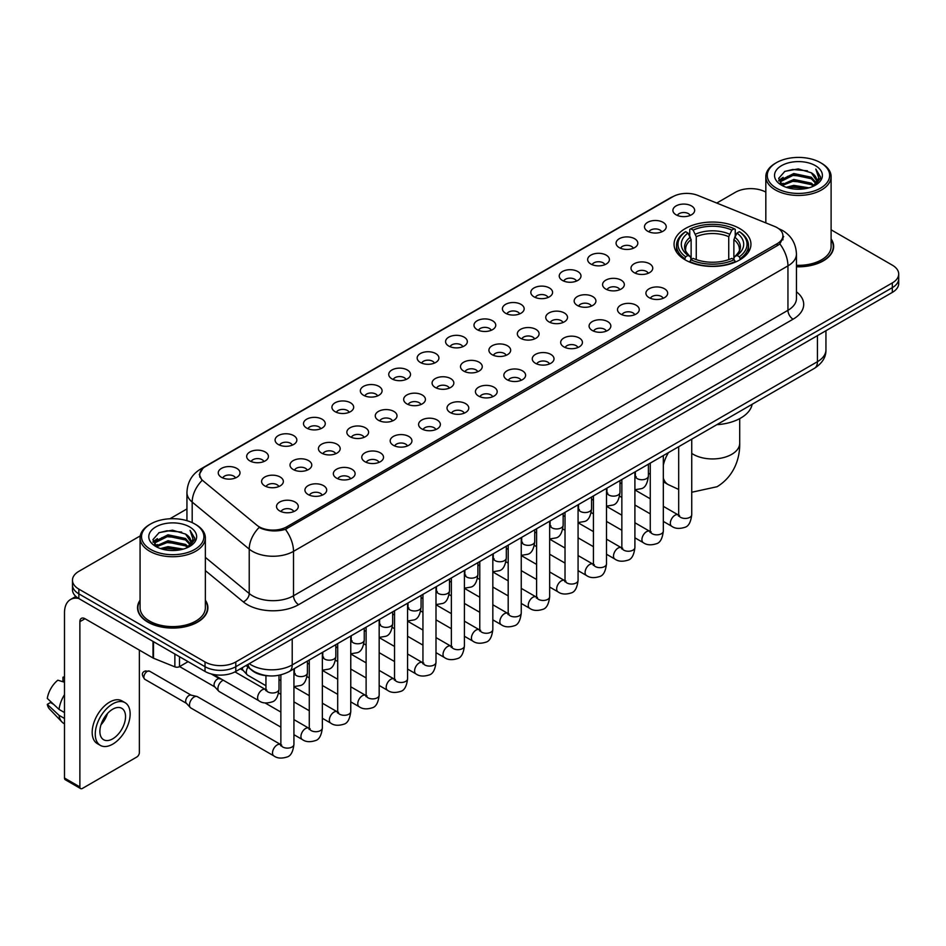 <?xml version="1.0" encoding="UTF-8"?>
<svg xmlns="http://www.w3.org/2000/svg" width="946" height="946" viewBox="0 0 946 946"><rect width="100%" height="100%" fill="white"/><g stroke="black" fill="none" stroke-linecap="round" stroke-linejoin="round"><path stroke-width="1.42" d="M739.689 228.542A38.443 22.196 0 0 0 697.793 223.741A38.443 22.196 0 0 0 674.06 244.245A38.443 22.196 0 0 0 685.318 259.937A38.443 22.196 0 0 0 727.214 264.75A38.443 22.196 0 0 0 750.947 244.245A38.443 22.196 0 0 0 739.689 228.542M647.667 231.214A10.879 6.279 180 0 1 645.515 229.44A10.879 6.279 180 0 1 649.11 221.624A10.879 6.279 180 0 1 663.051 222.334A10.879 6.279 180 0 1 665.215 229.44A10.879 6.279 180 0 1 647.667 231.214M661.727 231.865A6.527 3.772 0 0 0 659.977 230.032A6.527 3.772 0 0 0 653.544 229.074A6.527 3.772 0 0 0 648.991 231.865M619.252 247.616A10.879 6.279 180 0 1 617.099 245.842A10.879 6.279 180 0 1 620.694 238.037A10.879 6.279 180 0 1 634.636 238.735A10.879 6.279 180 0 1 636.8 245.842A10.879 6.279 180 0 1 619.252 247.616M633.312 248.266A6.527 3.772 0 0 0 631.561 246.433A6.527 3.772 0 0 0 625.129 245.475A6.527 3.772 0 0 0 620.576 248.266M590.836 264.029A10.879 6.279 180 0 1 588.684 262.243A10.879 6.279 180 0 1 592.279 254.439A10.879 6.279 180 0 1 606.22 255.136A10.879 6.279 180 0 1 608.384 262.243A10.879 6.279 180 0 1 590.836 264.029M604.896 264.679A6.527 3.772 0 0 0 603.146 262.834A6.527 3.772 0 0 0 596.713 261.888A6.527 3.772 0 0 0 592.161 264.679M562.421 280.43A10.879 6.279 180 0 1 560.269 278.656A10.879 6.279 180 0 1 563.863 270.84A10.879 6.279 180 0 1 577.805 271.549A10.879 6.279 180 0 1 579.969 278.656A10.879 6.279 180 0 1 562.421 280.43M576.481 281.08A6.527 3.772 0 0 0 574.73 279.247A6.527 3.772 0 0 0 568.298 278.29A6.527 3.772 0 0 0 563.745 281.08M534.005 296.831A10.879 6.279 180 0 1 531.853 295.057A10.879 6.279 180 0 1 535.448 287.253A10.879 6.279 180 0 1 549.39 287.951A10.879 6.279 180 0 1 551.553 295.057A10.879 6.279 180 0 1 534.005 296.831M548.065 297.482A6.527 3.772 0 0 0 546.315 295.649A6.527 3.772 0 0 0 539.882 294.691A6.527 3.772 0 0 0 535.33 297.482M505.59 313.244A10.879 6.279 180 0 1 503.438 311.459A10.879 6.279 180 0 1 507.032 303.654A10.879 6.279 180 0 1 520.974 304.352A10.879 6.279 180 0 1 523.138 311.459A10.879 6.279 180 0 1 505.59 313.244M519.65 313.895A6.527 3.772 0 0 0 517.9 312.05A6.527 3.772 0 0 0 511.467 311.104A6.527 3.772 0 0 0 506.914 313.895M477.174 329.646A10.879 6.279 180 0 1 475.022 327.872A10.879 6.279 180 0 1 478.617 320.055A10.879 6.279 180 0 1 492.57 320.765A10.879 6.279 180 0 1 494.723 327.872A10.879 6.279 180 0 1 477.174 329.646M491.234 330.296A6.527 3.772 0 0 0 489.484 328.463A6.527 3.772 0 0 0 483.051 327.505A6.527 3.772 0 0 0 478.499 330.296M448.759 346.047A10.879 6.279 180 0 1 446.607 344.273A10.879 6.279 180 0 1 450.201 336.469A10.879 6.279 180 0 1 464.155 337.166A10.879 6.279 180 0 1 466.307 344.273A10.879 6.279 180 0 1 448.759 346.047M462.819 346.697A6.527 3.772 0 0 0 461.069 344.864A6.527 3.772 0 0 0 454.636 343.906A6.527 3.772 0 0 0 450.083 346.697M420.343 362.46A10.879 6.279 180 0 1 418.191 360.674A10.879 6.279 180 0 1 421.786 352.87A10.879 6.279 180 0 1 435.739 353.568A10.879 6.279 180 0 1 437.892 360.674A10.879 6.279 180 0 1 420.343 362.46M434.403 363.11A6.527 3.772 0 0 0 432.653 361.266A6.527 3.772 0 0 0 426.22 360.32A6.527 3.772 0 0 0 421.668 363.11M391.928 378.861A10.879 6.279 180 0 1 389.776 377.087A10.879 6.279 180 0 1 393.382 369.271A10.879 6.279 180 0 1 407.324 369.981A10.879 6.279 180 0 1 409.476 377.087A10.879 6.279 180 0 1 391.928 378.861M405.988 379.512A6.527 3.772 0 0 0 404.238 377.679A6.527 3.772 0 0 0 397.805 376.721A6.527 3.772 0 0 0 393.252 379.512M363.512 395.262A10.879 6.279 180 0 1 361.36 393.489A10.879 6.279 180 0 1 364.967 385.684A10.879 6.279 180 0 1 378.908 386.382A10.879 6.279 180 0 1 381.061 393.489A10.879 6.279 180 0 1 363.512 395.262M377.584 395.913A6.527 3.772 0 0 0 375.822 394.08A6.527 3.772 0 0 0 369.389 393.122A6.527 3.772 0 0 0 364.837 395.913M335.097 411.676A10.879 6.279 180 0 1 332.945 409.89A10.879 6.279 180 0 1 336.551 402.085A10.879 6.279 180 0 1 350.493 402.783A10.879 6.279 180 0 1 352.645 409.89A10.879 6.279 180 0 1 335.097 411.676M349.169 412.326A6.527 3.772 0 0 0 347.407 410.481A6.527 3.772 0 0 0 340.974 409.535A6.527 3.772 0 0 0 336.421 412.326M306.681 428.077A10.879 6.279 180 0 1 304.529 426.303A10.879 6.279 180 0 1 308.136 418.487A10.879 6.279 180 0 1 322.078 419.196A10.879 6.279 180 0 1 324.23 426.303A10.879 6.279 180 0 1 306.681 428.077M320.753 428.727A6.527 3.772 0 0 0 318.991 426.894A6.527 3.772 0 0 0 312.57 425.937A6.527 3.772 0 0 0 308.006 428.727M278.266 444.478A10.879 6.279 180 0 1 276.114 442.704A10.879 6.279 180 0 1 279.72 434.9A10.879 6.279 180 0 1 293.662 435.598A10.879 6.279 180 0 1 295.814 442.704A10.879 6.279 180 0 1 278.266 444.478M292.338 445.128A6.527 3.772 0 0 0 290.576 443.296A6.527 3.772 0 0 0 284.155 442.338A6.527 3.772 0 0 0 279.59 445.128M249.85 460.891A10.879 6.279 180 0 1 247.698 459.106A10.879 6.279 180 0 1 251.305 451.301A10.879 6.279 180 0 1 265.247 451.999A10.879 6.279 180 0 1 267.399 459.106A10.879 6.279 180 0 1 249.85 460.891M263.922 461.542A6.527 3.772 0 0 0 262.16 459.709A6.527 3.772 0 0 0 255.739 458.751A6.527 3.772 0 0 0 251.187 461.542M221.435 477.292A10.879 6.279 180 0 1 219.283 475.519A10.879 6.279 180 0 1 222.889 467.702A10.879 6.279 180 0 1 236.831 468.412A10.879 6.279 180 0 1 238.983 475.519A10.879 6.279 180 0 1 221.435 477.292M235.507 477.943A6.527 3.772 0 0 0 233.745 476.11A6.527 3.772 0 0 0 227.324 475.152A6.527 3.772 0 0 0 222.771 477.943M676.083 214.801A10.879 6.279 180 0 1 673.93 213.027A10.879 6.279 180 0 1 677.525 205.223A10.879 6.279 180 0 1 691.467 205.921A10.879 6.279 180 0 1 693.631 213.027A10.879 6.279 180 0 1 676.083 214.801M690.142 215.463A6.527 3.772 0 0 0 688.392 213.619A6.527 3.772 0 0 0 681.96 212.673A6.527 3.772 0 0 0 677.407 215.463M634.175 272.637A10.879 6.279 180 0 1 632.023 270.863A10.879 6.279 180 0 1 635.629 263.059A10.879 6.279 180 0 1 649.571 263.757A10.879 6.279 180 0 1 651.723 270.863A10.879 6.279 180 0 1 634.175 272.637M648.247 273.288A6.527 3.772 0 0 0 646.485 271.455A6.527 3.772 0 0 0 640.052 270.497A6.527 3.772 0 0 0 635.499 273.288M605.759 289.05A10.879 6.279 180 0 1 603.607 287.265A10.879 6.279 180 0 1 607.214 279.46A10.879 6.279 180 0 1 621.155 280.158A10.879 6.279 180 0 1 623.308 287.265A10.879 6.279 180 0 1 605.759 289.05M619.831 289.701A6.527 3.772 0 0 0 618.069 287.856A6.527 3.772 0 0 0 611.636 286.91A6.527 3.772 0 0 0 607.084 289.701M577.344 305.452A10.879 6.279 180 0 1 575.192 303.678A10.879 6.279 180 0 1 578.798 295.862A10.879 6.279 180 0 1 592.74 296.571A10.879 6.279 180 0 1 594.892 303.678A10.879 6.279 180 0 1 577.344 305.452M591.416 306.102A6.527 3.772 0 0 0 589.654 304.269A6.527 3.772 0 0 0 583.233 303.311A6.527 3.772 0 0 0 578.668 306.102M548.928 321.853A10.879 6.279 180 0 1 546.776 320.079A10.879 6.279 180 0 1 550.383 312.275A10.879 6.279 180 0 1 564.324 312.972A10.879 6.279 180 0 1 566.477 320.079A10.879 6.279 180 0 1 548.928 321.853M563 322.503A6.527 3.772 0 0 0 561.238 320.67A6.527 3.772 0 0 0 554.817 319.713A6.527 3.772 0 0 0 550.253 322.503M520.513 338.266A10.879 6.279 180 0 1 518.361 336.48A10.879 6.279 180 0 1 521.967 328.676A10.879 6.279 180 0 1 535.909 329.374A10.879 6.279 180 0 1 538.061 336.48A10.879 6.279 180 0 1 520.513 338.266M534.585 338.916A6.527 3.772 0 0 0 532.823 337.072A6.527 3.772 0 0 0 526.402 336.126A6.527 3.772 0 0 0 521.849 338.916M492.097 354.667A10.879 6.279 180 0 1 489.945 352.893A10.879 6.279 180 0 1 493.552 345.077A10.879 6.279 180 0 1 507.494 345.787A10.879 6.279 180 0 1 509.646 352.893A10.879 6.279 180 0 1 492.097 354.667M506.169 355.318A6.527 3.772 0 0 0 504.407 353.485A6.527 3.772 0 0 0 497.986 352.527A6.527 3.772 0 0 0 493.434 355.318M463.682 371.069A10.879 6.279 180 0 1 461.53 369.295A10.879 6.279 180 0 1 465.136 361.49A10.879 6.279 180 0 1 479.078 362.188A10.879 6.279 180 0 1 481.23 369.295A10.879 6.279 180 0 1 463.682 371.069M477.754 371.719A6.527 3.772 0 0 0 475.992 369.886A6.527 3.772 0 0 0 469.571 368.928A6.527 3.772 0 0 0 465.018 371.719M435.278 387.482A10.879 6.279 180 0 1 433.114 385.696A10.879 6.279 180 0 1 436.721 377.892A10.879 6.279 180 0 1 450.663 378.589A10.879 6.279 180 0 1 452.815 385.696A10.879 6.279 180 0 1 435.278 387.482M449.338 388.132A6.527 3.772 0 0 0 447.588 386.299A6.527 3.772 0 0 0 441.155 385.341A6.527 3.772 0 0 0 436.603 388.132M406.863 403.883A10.879 6.279 180 0 1 404.699 402.109A10.879 6.279 180 0 1 408.305 394.293A10.879 6.279 180 0 1 422.247 395.002A10.879 6.279 180 0 1 424.399 402.109A10.879 6.279 180 0 1 406.863 403.883M420.923 404.533A6.527 3.772 0 0 0 419.173 402.7A6.527 3.772 0 0 0 412.74 401.743A6.527 3.772 0 0 0 408.187 404.533M378.447 420.284A10.879 6.279 180 0 1 376.283 418.51A10.879 6.279 180 0 1 379.89 410.706A10.879 6.279 180 0 1 393.832 411.404A10.879 6.279 180 0 1 395.984 418.51A10.879 6.279 180 0 1 378.447 420.284M392.507 420.935A6.527 3.772 0 0 0 390.757 419.102A6.527 3.772 0 0 0 384.324 418.144A6.527 3.772 0 0 0 379.772 420.935M350.032 436.697A10.879 6.279 180 0 1 347.868 434.912A10.879 6.279 180 0 1 351.474 427.107A10.879 6.279 180 0 1 365.416 427.805A10.879 6.279 180 0 1 367.568 434.912A10.879 6.279 180 0 1 350.032 436.697M364.092 437.348A6.527 3.772 0 0 0 362.342 435.515A6.527 3.772 0 0 0 355.909 434.557A6.527 3.772 0 0 0 351.356 437.348M321.616 453.099A10.879 6.279 180 0 1 319.452 451.325A10.879 6.279 180 0 1 323.059 443.52A10.879 6.279 180 0 1 337.001 444.218A10.879 6.279 180 0 1 339.153 451.325A10.879 6.279 180 0 1 321.616 453.099M335.676 453.749A6.527 3.772 0 0 0 333.926 451.916A6.527 3.772 0 0 0 327.493 450.958A6.527 3.772 0 0 0 322.941 453.749M293.201 469.5A10.879 6.279 180 0 1 291.037 467.726A10.879 6.279 180 0 1 294.644 459.922A10.879 6.279 180 0 1 308.585 460.619A10.879 6.279 180 0 1 310.737 467.726A10.879 6.279 180 0 1 293.201 469.5M307.261 470.15A6.527 3.772 0 0 0 305.511 468.317A6.527 3.772 0 0 0 299.078 467.359A6.527 3.772 0 0 0 294.525 470.15M264.785 485.913A10.879 6.279 180 0 1 262.621 484.127A10.879 6.279 180 0 1 266.228 476.323A10.879 6.279 180 0 1 280.17 477.021A10.879 6.279 180 0 1 282.322 484.127A10.879 6.279 180 0 1 264.785 485.913M278.845 486.563A6.527 3.772 0 0 0 277.095 484.73A6.527 3.772 0 0 0 270.662 483.773A6.527 3.772 0 0 0 266.11 486.563M649.11 297.659A10.879 6.279 180 0 1 646.946 295.885A10.879 6.279 180 0 1 650.552 288.081A10.879 6.279 180 0 1 664.494 288.778A10.879 6.279 180 0 1 666.646 295.885A10.879 6.279 180 0 1 649.11 297.659M663.17 298.309A6.527 3.772 0 0 0 661.42 296.476A6.527 3.772 0 0 0 654.987 295.519A6.527 3.772 0 0 0 650.434 298.309M620.694 314.072A10.879 6.279 180 0 1 618.53 312.286A10.879 6.279 180 0 1 622.137 304.482A10.879 6.279 180 0 1 636.079 305.18A10.879 6.279 180 0 1 638.231 312.286A10.879 6.279 180 0 1 620.694 314.072M634.754 314.722A6.527 3.772 0 0 0 633.004 312.89A6.527 3.772 0 0 0 626.571 311.932A6.527 3.772 0 0 0 622.019 314.722M592.279 330.473A10.879 6.279 180 0 1 590.115 328.7A10.879 6.279 180 0 1 593.721 320.883A10.879 6.279 180 0 1 607.663 321.593A10.879 6.279 180 0 1 609.815 328.7A10.879 6.279 180 0 1 592.279 330.473M606.339 331.124A6.527 3.772 0 0 0 604.589 329.291A6.527 3.772 0 0 0 598.156 328.333A6.527 3.772 0 0 0 593.603 331.124M563.863 346.875A10.879 6.279 180 0 1 561.699 345.101A10.879 6.279 180 0 1 565.306 337.296A10.879 6.279 180 0 1 579.248 337.994A10.879 6.279 180 0 1 581.4 345.101A10.879 6.279 180 0 1 563.863 346.875M577.923 347.525A6.527 3.772 0 0 0 576.173 345.692A6.527 3.772 0 0 0 569.74 344.734A6.527 3.772 0 0 0 565.188 347.525M535.448 363.288A10.879 6.279 180 0 1 533.284 361.502A10.879 6.279 180 0 1 536.89 353.698A10.879 6.279 180 0 1 550.832 354.395A10.879 6.279 180 0 1 552.984 361.502A10.879 6.279 180 0 1 535.448 363.288M549.508 363.938A6.527 3.772 0 0 0 547.758 362.105A6.527 3.772 0 0 0 541.325 361.147A6.527 3.772 0 0 0 536.772 363.938M507.032 379.689A10.879 6.279 180 0 1 504.868 377.915A10.879 6.279 180 0 1 508.475 370.111A10.879 6.279 180 0 1 522.417 370.808A10.879 6.279 180 0 1 524.581 377.915A10.879 6.279 180 0 1 507.032 379.689M521.092 380.339A6.527 3.772 0 0 0 519.342 378.506A6.527 3.772 0 0 0 512.909 377.549A6.527 3.772 0 0 0 508.357 380.339M478.617 396.09A10.879 6.279 180 0 1 476.453 394.316A10.879 6.279 180 0 1 480.06 386.512A10.879 6.279 180 0 1 494.001 387.21A10.879 6.279 180 0 1 496.165 394.316A10.879 6.279 180 0 1 478.617 396.09M492.677 396.741A6.527 3.772 0 0 0 490.927 394.908A6.527 3.772 0 0 0 484.494 393.95A6.527 3.772 0 0 0 479.941 396.741M450.201 412.503A10.879 6.279 180 0 1 448.037 410.718A10.879 6.279 180 0 1 451.644 402.913A10.879 6.279 180 0 1 465.586 403.611A10.879 6.279 180 0 1 467.75 410.718A10.879 6.279 180 0 1 450.201 412.503M464.261 413.154A6.527 3.772 0 0 0 462.511 411.321A6.527 3.772 0 0 0 456.078 410.363A6.527 3.772 0 0 0 451.526 413.154M421.786 428.905A10.879 6.279 180 0 1 419.622 427.131A10.879 6.279 180 0 1 423.229 419.326A10.879 6.279 180 0 1 437.17 420.024A10.879 6.279 180 0 1 439.334 427.131A10.879 6.279 180 0 1 421.786 428.905M435.846 429.555A6.527 3.772 0 0 0 434.096 427.722A6.527 3.772 0 0 0 427.663 426.764A6.527 3.772 0 0 0 423.11 429.555M393.37 445.306A10.879 6.279 180 0 1 391.206 443.532A10.879 6.279 180 0 1 394.813 435.728A10.879 6.279 180 0 1 408.755 436.425A10.879 6.279 180 0 1 410.919 443.532A10.879 6.279 180 0 1 393.37 445.306M407.43 445.968A6.527 3.772 0 0 0 405.68 444.123A6.527 3.772 0 0 0 399.247 443.166A6.527 3.772 0 0 0 394.695 445.968M364.955 461.719A10.879 6.279 180 0 1 362.791 459.945A10.879 6.279 180 0 1 366.398 452.129A10.879 6.279 180 0 1 380.339 452.838A10.879 6.279 180 0 1 382.503 459.945A10.879 6.279 180 0 1 364.955 461.719M379.015 462.369A6.527 3.772 0 0 0 377.265 460.536A6.527 3.772 0 0 0 370.832 459.579A6.527 3.772 0 0 0 366.279 462.369M336.54 478.12A10.879 6.279 180 0 1 334.376 476.346A10.879 6.279 180 0 1 337.982 468.542A10.879 6.279 180 0 1 351.924 469.24A10.879 6.279 180 0 1 354.088 476.346A10.879 6.279 180 0 1 336.54 478.12M350.599 478.771A6.527 3.772 0 0 0 348.849 476.938A6.527 3.772 0 0 0 342.417 475.98A6.527 3.772 0 0 0 337.864 478.771M308.124 494.522A10.879 6.279 180 0 1 305.96 492.748A10.879 6.279 180 0 1 309.567 484.943A10.879 6.279 180 0 1 323.508 485.641A10.879 6.279 180 0 1 325.672 492.748A10.879 6.279 180 0 1 308.124 494.522M322.184 495.184A6.527 3.772 0 0 0 320.434 493.339A6.527 3.772 0 0 0 314.001 492.393A6.527 3.772 0 0 0 309.448 495.184M279.709 510.935A10.879 6.279 180 0 1 277.545 509.161A10.879 6.279 180 0 1 281.151 501.345A10.879 6.279 180 0 1 295.093 502.054A10.879 6.279 180 0 1 297.257 509.161A10.879 6.279 180 0 1 279.709 510.935M293.768 511.585A6.527 3.772 0 0 0 292.018 509.752A6.527 3.772 0 0 0 285.586 508.794A6.527 3.772 0 0 0 281.033 511.585M774.561 226.425A19.582 11.305 180 0 1 777.174 227.69A19.582 11.305 180 0 1 782.91 235.684A19.582 11.305 180 0 1 777.174 243.678L286.839 526.78A19.582 11.305 180 0 1 256.945 525.267L203.295 481.029A19.582 11.305 180 0 1 199.748 474.537A19.582 11.305 180 0 1 205.483 466.544L672.854 196.709A19.582 11.305 180 0 1 697.935 195.444L774.561 226.425M268.404 675.822A21.758 12.558 180 0 1 252.097 670.489L246.055 665.511M140.067 600.19A35.179 20.315 0 0 0 137.537 607.77A35.179 20.315 0 0 0 147.836 622.125A35.179 20.315 0 0 0 186.173 626.536A35.179 20.315 0 0 0 207.895 607.77A35.179 20.315 0 0 0 205.353 600.19M783.678 236.512L779.847 243.879L777.943 245.274L285.396 529.346C277.213 531.699 269.161 531.404 261.25 528.471L259.133 527.442A25.388 16.981 129.5 0 0 249.224 549.118L192.192 502.09A29.019 16.756 180 0 1 186.941 492.488L186.941 520.667M140.256 535.897L78.849 571.349A21.758 12.558 0 0 0 72.475 580.229L72.475 589.701A21.758 12.558 0 0 0 78.849 598.582L205.022 671.435L205.022 666.693A21.758 12.558 0 0 0 235.802 666.693L892.326 287.655A21.758 12.558 0 0 0 898.7 278.774A21.758 12.558 0 0 1 892.326 287.655L235.802 666.693A21.758 12.558 0 0 1 205.022 666.693L78.849 593.851L205.022 666.693L205.022 661.952A21.758 12.558 0 0 0 235.802 661.952L892.326 282.913A21.758 12.558 0 0 0 898.7 274.033A21.758 12.558 0 0 0 892.326 265.152L831.108 229.807M72.475 584.959A21.758 12.558 0 0 0 78.849 593.851A21.758 12.558 0 0 1 72.475 584.959M192.192 522.63L192.192 502.09A25.388 16.981 129.5 0 1 202.03 480.485L199.251 474.537L202.834 468.436M796.449 266.772A35.179 20.315 0 0 0 833.639 246.492A35.179 20.315 0 0 0 831.108 238.912M765.822 192.121A21.758 12.558 0 0 0 735.373 192.298L716.761 203.047M186.941 508.936L169.925 518.763M72.475 580.229A21.758 12.558 0 0 0 78.849 589.11L205.022 661.952M205.022 671.435A21.758 12.558 0 0 0 235.802 671.435L892.326 292.397A21.758 12.558 0 0 0 898.7 283.504L898.7 274.033M776.406 188.159A31.194 18.009 0 0 0 820.513 188.159A31.194 18.009 0 0 0 820.525 162.688A31.194 18.009 0 0 0 820.513 162.688L821.542 163.28A32.637 18.849 0 0 1 831.108 176.606A32.637 18.849 0 0 1 810.959 194.013A32.637 18.849 0 0 1 775.377 189.933A32.637 18.849 0 0 1 765.822 176.606A32.637 18.849 0 0 1 775.377 163.28L776.406 162.688A31.194 18.009 0 0 0 776.406 188.159M796.449 265.306A32.637 18.849 0 0 0 831.108 246.492L831.108 176.606M796.449 266.559A34.813 20.103 0 0 0 833.284 246.492A34.813 20.103 0 0 0 831.108 239.504M786.244 187.308L793.765 185.381L809.031 187.828M788.396 187.958L793.765 186.859L806.796 188.372M781.55 184.884L793.765 179.456L811.29 183.146L814.104 185.487M782.295 185.499L793.765 180.934L811.29 184.636L813.323 186.185M780.545 183.879L780.947 179.953L793.765 173.532L811.29 177.233L816.079 182.673M780.379 183.157L780.947 181.431L793.765 175.01L811.29 178.711L815.736 183.37M813.134 186.338A18.14 10.465 0 0 0 816.599 180.189A18.14 10.465 0 0 0 811.29 172.787L816.587 180.544M815.393 165.645A23.934 13.823 0 0 0 781.585 165.621A23.934 13.823 0 0 0 781.431 185.132A23.934 13.823 0 0 0 781.538 185.191A23.934 13.823 0 0 0 815.499 185.132A23.934 13.823 0 0 0 815.393 165.645M811.29 172.787L798.258 168.896L784.873 171.356L778.664 178.38L782.78 185.854M814.624 185.617L820.407 178.274L820.525 176.961L815.819 169.098L818.787 177.907L813.323 186.256M821.542 163.28L820.525 162.688A31.194 18.009 0 0 0 776.406 162.688M815.819 169.098L820.513 177.257M784.553 171.51L792.76 169.488L807.446 170.812M778.901 181.041L781.573 178.948M787.462 176.441L792.76 175.412L806.926 176.571M787.462 182.365L792.76 181.336L806.926 182.495M788.55 188.006L792.76 187.261L806.784 188.384M778.747 180.461L783.134 177.34M781.077 184.446L783.134 183.264M684.62 259.523L685.661 256.78A34.529 19.937 0 0 1 685.661 231.699L688.026 233.071A31.194 18.009 0 0 0 688.026 255.408L690.379 256.744L691.136 259.535M691.136 258.4L691.136 239.645L688.026 233.071M689.752 236.051L689.752 229.334L690.781 228.743A34.529 19.937 0 0 1 734.214 228.743L731.837 230.115A31.194 18.009 0 0 0 693.158 230.115L696.256 236.689L696.256 259.618M728.739 259.618L728.739 236.689L731.837 230.115M716.832 424.683A39.898 23.035 0 0 0 752.165 404.285M689.752 261.522A35.983 20.777 0 0 0 735.243 261.522L734.214 259.736A34.529 19.937 0 0 1 690.781 259.736L689.752 262.137M735.243 262.137L735.243 261.522M685.661 231.699L684.62 232.29A35.983 20.777 0 0 0 676.52 245.428A35.983 20.777 0 0 0 684.62 258.554M734.214 228.743L735.243 229.334L735.243 236.051M690.781 259.736L693.158 258.364A31.194 18.009 0 0 0 731.837 258.364L734.214 259.736M688.026 255.408L685.661 256.78M693.158 230.115L690.781 228.743M690.379 237.115A27.895 16.106 0 0 0 690.379 256.744L690.509 256.827C686.548 252.996 684.928 250.394 685.661 249.023A26.843 15.491 0 0 1 691.136 239.645M740.375 258.554A35.983 20.777 0 0 0 748.475 245.428A35.983 20.777 0 0 0 740.375 232.29L739.346 231.699A34.529 19.937 0 0 1 739.346 256.78L740.375 259.523M739.346 256.78L736.969 255.408A31.194 18.009 0 0 0 736.969 233.071L739.346 231.699M736.969 233.071L733.871 239.645L733.871 258.4L734.628 256.744L736.969 255.408M733.871 239.645A26.843 15.491 0 0 1 739.334 249.023C740.068 250.406 738.459 253.008 734.498 256.827L734.628 256.744A27.895 16.106 0 0 0 734.628 237.115M733.871 259.535L733.871 258.4M265.944 685.72L247.663 675.16A6.527 3.772 -60 0 1 247.143 674.746A6.527 3.772 -60 0 1 246.315 672.18A6.527 3.772 -60 0 1 247.982 667.107M243.441 670.631A4.718 2.72 -60 0 1 243.063 670.324A4.718 2.72 -60 0 1 242.472 668.479A4.718 2.72 -60 0 1 242.554 667.533M280.867 727.143L219.259 691.573A6.527 3.772 -60 0 1 218.727 691.148A6.527 3.772 -60 0 1 217.899 688.582A6.527 3.772 -60 0 1 222.523 680.588A6.527 3.772 -60 0 1 223.291 680.221M215.026 687.044A4.718 2.72 -60 0 1 214.647 686.737A4.718 2.72 -60 0 1 214.056 684.88A4.718 2.72 -60 0 1 217.391 679.11A4.718 2.72 -60 0 1 219.295 678.696L221.53 679.204M293.934 668.846L293.934 744.336C293.035 751.928 290.682 756.161 286.886 757.048C281.494 758.716 277.154 758.337 273.879 755.913L190.844 707.975A6.527 3.772 -60 0 1 190.312 707.549A6.527 3.772 -60 0 1 189.484 704.983A6.527 3.772 -60 0 1 194.107 696.989A6.527 3.772 -60 0 1 196.733 696.422A6.527 3.772 -60 0 1 197.371 696.67L281.731 745.141M186.61 703.446A4.718 2.72 -60 0 1 186.232 703.138A4.718 2.72 -60 0 1 185.641 701.282A4.718 2.72 -60 0 1 188.975 695.511A4.718 2.72 -60 0 1 190.879 695.097L196.733 696.422M179.504 656.701L179.504 666.623L188.1 661.656M78.601 598.44A29.019 16.756 -120 0 0 70.501 599.516A29.019 16.756 -120 0 0 64.494 612.807L64.494 778.038L79.878 786.93L79.878 621.688A7.249 4.186 60 0 1 81.38 618.365A7.249 4.186 60 0 1 85.01 618.719L153.004 657.978L153.004 641.4M79.878 786.93A3.63 2.093 120 0 0 80.623 788.586L65.239 779.705A3.63 2.093 -60 0 1 64.494 778.038M80.623 788.586A3.63 2.093 120 0 0 82.444 788.408L136.815 757.013A3.63 2.093 120 0 0 139.369 752.578L139.369 650.115M179.504 666.623A3.63 2.093 180 0 1 174.868 666.859L153.489 658.215A3.63 2.093 180 0 1 153.004 657.978M112.704 738.838A18.14 10.465 120 0 0 124.553 722.85A18.14 10.465 120 0 0 121.774 708.318A18.14 10.465 120 0 0 112.704 709.216A18.14 10.465 120 0 0 100.855 725.204A18.14 10.465 120 0 0 103.634 739.737A18.14 10.465 120 0 0 112.704 738.838M100.986 724.778A18.14 10.465 120 0 0 107.489 713.509M64.494 677.703L62.956 677.23L62.956 680.872L64.494 681.759M125.038 702.665L121.963 700.891A24.667 14.237 120 0 0 109.63 702.109A24.667 14.237 120 0 0 93.512 723.844A24.667 14.237 120 0 0 97.296 743.615L100.371 745.389A24.667 14.237 120 0 0 112.704 744.159A24.667 14.237 120 0 0 128.81 722.437A24.667 14.237 120 0 0 125.038 702.665A24.667 14.237 120 0 0 112.704 703.895A24.667 14.237 120 0 0 96.587 725.629A24.667 14.237 120 0 0 100.371 745.389M64.494 694.66A23.934 13.823 120 0 0 59.042 709.405L47.3 698.42A18.861 10.891 120 0 1 57.824 680.198L64.494 682.22M64.494 712.551L59.042 709.405M53.65 704.368L50.457 702.523L47.3 704.344L59.042 715.33L64.494 718.475M59.042 715.33A23.934 13.823 120 0 0 61.998 722.011A23.934 13.823 120 0 0 63.808 723.442L64.494 723.832M64.494 676.804A18.861 10.891 120 0 0 62.956 677.23M47.3 704.344A18.861 10.891 120 0 0 49.535 709.039L61.998 722.011M150.662 549.425A31.194 18.009 0 0 0 194.77 549.425A31.194 18.009 0 0 0 194.77 523.966L195.798 524.557A32.637 18.849 0 0 1 205.353 537.884A32.637 18.849 0 0 1 185.203 555.29A32.637 18.849 0 0 1 149.634 551.211A32.637 18.849 0 0 1 140.067 537.884A32.637 18.849 0 0 1 149.634 524.557L150.662 523.966A31.194 18.009 0 0 0 150.662 549.425M140.067 537.884L140.067 607.77A32.637 18.849 0 0 0 149.634 621.096A32.637 18.849 0 0 0 185.203 625.176A32.637 18.849 0 0 0 205.353 607.77L205.353 537.884M140.067 600.769A34.813 20.103 0 0 0 137.891 607.77A34.813 20.103 0 0 0 148.096 621.983A34.813 20.103 0 0 0 186.043 626.335A34.813 20.103 0 0 0 207.529 607.77A34.813 20.103 0 0 0 205.353 600.769M160.489 548.574L168.021 546.646L183.276 549.094M162.653 549.236L168.021 548.136L181.053 549.65L167.004 548.538L162.795 549.271M155.794 546.161L168.021 540.722L185.534 544.423L188.36 546.764M156.551 546.776L168.021 542.212L185.534 545.901L187.568 547.462M154.801 545.156L155.203 541.218L168.021 534.809L185.534 538.499L190.335 543.938M154.636 544.435L155.203 542.697L168.021 536.287L185.534 539.977L189.992 544.648M187.391 547.616A18.14 10.465 0 0 0 190.844 541.467A18.14 10.465 0 0 0 185.534 534.064L190.832 541.822M189.638 526.922A23.934 13.823 0 0 0 155.842 526.898A23.934 13.823 0 0 0 155.688 546.41A23.934 13.823 0 0 0 155.783 546.469A23.934 13.823 0 0 0 189.744 546.41A23.934 13.823 0 0 0 189.638 526.922M185.534 534.064L172.503 530.174L159.117 532.633L152.909 539.646L157.024 547.131M188.869 546.894L194.651 539.551L194.77 538.239L190.063 530.375L193.031 539.185L187.58 547.533M195.798 524.557L194.77 523.966A31.194 18.009 0 0 0 150.662 523.966M190.063 530.375L194.77 538.534M158.81 532.787L167.004 530.765L181.691 532.078M153.146 542.318L155.818 540.213M161.719 537.718L167.004 536.689L181.171 537.848M161.719 543.631L167.004 542.614L181.171 543.773M152.992 541.739L157.391 538.617M155.333 545.712L157.391 544.541M286.839 526.78L286.839 528.767M777.174 243.678L777.174 245.712M796.449 291.817A36.267 20.942 180 0 1 793.079 319.192L298.629 604.66A7.249 4.186 60 0 1 293.508 595.779L787.947 310.312A29.019 16.756 0 0 0 796.449 298.463L796.449 254.048A29.019 16.756 180 0 1 787.947 265.885A25.388 14.663 -120 0 0 779.847 243.879M298.629 604.66A36.267 20.942 180 0 1 247.344 604.66A36.267 20.942 180 0 1 243.276 601.857L205.353 570.592M252.476 595.779A29.019 16.756 0 0 0 293.508 595.779L293.508 551.352A29.019 16.756 180 0 1 252.476 551.352A29.019 16.756 180 0 1 249.224 549.118L249.224 593.532A29.019 16.756 0 0 0 252.476 595.779M796.449 254.048C795.953 243.607 791.376 235.791 782.697 230.576L779.031 228.79A25.388 11.884 112 0 0 778.688 228.66M285.396 529.346A25.388 14.663 60 0 1 293.508 551.352L787.947 265.885L787.947 310.312A7.249 4.186 60 0 0 793.079 319.192M203.331 468.022A25.388 14.663 -120 0 0 200.694 469.015C192.014 474.23 187.426 482.046 186.941 492.488M200.694 469.015L670.726 197.643A25.388 14.663 60 0 1 672.641 196.839M235.802 661.952L235.802 671.435M892.326 282.913L892.326 292.397M78.849 589.11L78.849 598.582M205.353 557.371L249.224 593.532A7.249 4.848 -50.5 0 1 243.276 601.857M249.236 663.678A29.019 16.756 0 0 0 251.187 664.92A29.019 16.756 0 0 0 292.219 664.92L817.439 361.691A29.019 16.756 0 0 0 825.941 349.843C826.154 357.044 822.322 363.205 814.435 368.325L289.216 671.565A14.509 8.372 60 0 0 292.219 664.92L292.219 638.857M817.439 335.629L817.439 361.691A14.509 8.372 60 0 1 814.435 368.325M248.065 664.352A14.509 9.708 129.5 0 0 250.595 669.07L246.185 665.44M739.701 418.629L739.701 443.236A27.198 15.704 180 0 1 731.731 454.34A27.198 15.704 180 0 1 693.264 454.34A27.198 15.704 180 0 1 691.739 453.394M678.684 489.449L668.124 484.565A27.198 15.704 -60 0 1 663.323 478.108M663.323 465.16A27.198 15.704 -60 0 1 668.444 452.614M728.739 236.689A26.843 15.491 0 0 0 696.256 236.689M729.496 234.159A27.895 16.106 0 0 0 695.499 234.159M691.739 439.169L691.739 514.671A6.527 3.772 180 0 1 689.528 517.497A6.527 3.772 180 0 1 680.6 517.332A6.527 3.772 180 0 1 678.684 514.671L678.471 516.078L679.062 515.594M691.739 514.671C690.852 522.251 688.499 526.484 684.703 527.371C679.311 529.039 674.971 528.66 671.695 526.248A6.527 3.772 -60 0 1 670.69 521.01A6.527 3.772 -60 0 1 674.959 515.263A6.527 3.772 -60 0 1 675.243 515.097A6.527 3.772 -60 0 1 678.223 514.931L679.547 515.464M663.323 455.57L663.323 531.073A6.527 3.772 180 0 1 661.112 533.899A6.527 3.772 180 0 1 652.184 533.733A6.527 3.772 180 0 1 650.269 531.073L650.056 532.48L650.647 531.995M663.323 531.073C662.437 538.652 660.083 542.886 656.288 543.773C650.895 545.44 646.556 545.073 643.28 542.649A6.527 3.772 -60 0 1 642.275 537.423A6.527 3.772 -60 0 1 646.544 531.664A6.527 3.772 -60 0 1 646.828 531.51A6.527 3.772 -60 0 1 649.807 531.345L651.132 531.865M634.908 471.971L634.908 547.474A6.527 3.772 180 0 1 632.697 550.3A6.527 3.772 180 0 1 623.769 550.146A6.527 3.772 180 0 1 621.853 547.474L621.64 548.893L622.232 548.408M634.908 547.474C634.021 555.054 631.668 559.299 627.872 560.186C622.48 561.853 618.14 561.475 614.865 559.051A6.527 3.772 -60 0 1 613.859 553.824A6.527 3.772 -60 0 1 618.128 548.065A6.527 3.772 -60 0 1 618.412 547.911A6.527 3.772 -60 0 1 621.392 547.746L622.716 548.266M606.492 488.384L606.492 563.887A6.527 3.772 180 0 1 604.281 566.713A6.527 3.772 180 0 1 595.353 566.548A6.527 3.772 180 0 1 593.438 563.887L593.225 565.294L593.816 564.809M606.492 563.887C605.606 571.467 603.252 575.7 599.457 576.587C594.064 578.254 589.725 577.876 586.449 575.464A6.527 3.772 -60 0 1 585.444 570.225A6.527 3.772 -60 0 1 589.713 564.478A6.527 3.772 -60 0 1 589.997 564.324A6.527 3.772 -60 0 1 592.976 564.147L594.301 564.679M578.077 504.786L578.077 580.288A6.527 3.772 180 0 1 575.866 583.114A6.527 3.772 180 0 1 566.938 582.949A6.527 3.772 180 0 1 565.022 580.288L564.809 581.695L565.401 581.211M578.077 580.288C577.19 587.868 574.837 592.101 571.041 592.988C565.649 594.656 561.309 594.289 558.034 591.865A6.527 3.772 -60 0 1 557.028 586.638A6.527 3.772 -60 0 1 561.297 580.879A6.527 3.772 -60 0 1 561.581 580.726A6.527 3.772 -60 0 1 564.561 580.56L565.885 581.081M549.661 521.187L549.661 596.69A6.527 3.772 180 0 1 547.45 599.516A6.527 3.772 180 0 1 538.522 599.362A6.527 3.772 180 0 1 536.607 596.69L536.394 598.109L536.985 597.624M549.661 596.69C548.775 604.269 546.421 608.515 542.626 609.401C537.233 611.069 532.894 610.69 529.618 608.266A6.527 3.772 -60 0 1 528.613 603.04A6.527 3.772 -60 0 1 532.882 597.281A6.527 3.772 -60 0 1 533.166 597.127A6.527 3.772 -60 0 1 536.145 596.961L537.47 597.482M521.246 537.6L521.246 613.103A6.527 3.772 180 0 1 519.035 615.929A6.527 3.772 180 0 1 510.107 615.763A6.527 3.772 180 0 1 508.191 613.103L507.99 614.51L508.57 614.025M521.246 613.103C520.359 620.682 518.006 624.916 514.21 625.803C508.818 627.47 504.478 627.092 501.203 624.679A6.527 3.772 -60 0 1 500.198 619.441A6.527 3.772 -60 0 1 504.466 613.694A6.527 3.772 -60 0 1 504.75 613.54A6.527 3.772 -60 0 1 507.73 613.363L509.054 613.895M492.831 554.001L492.831 629.504A6.527 3.772 180 0 1 490.619 632.33A6.527 3.772 180 0 1 481.691 632.165A6.527 3.772 180 0 1 479.776 629.504L479.575 630.911L480.154 630.426M492.831 629.504C491.944 637.084 489.59 641.317 485.795 642.204C480.402 643.871 476.063 643.505 472.787 641.081A6.527 3.772 -60 0 1 471.782 635.854A6.527 3.772 -60 0 1 476.051 630.095A6.527 3.772 -60 0 1 476.335 629.941A6.527 3.772 -60 0 1 479.315 629.776L480.639 630.296M464.415 570.403L464.415 645.905A6.527 3.772 180 0 1 462.204 648.731A6.527 3.772 180 0 1 453.276 648.578A6.527 3.772 180 0 1 451.36 645.905L451.159 647.324L451.739 646.839M464.415 645.905C463.528 653.485 461.175 657.73 457.379 658.617C451.987 660.284 447.647 659.906 444.372 657.482A6.527 3.772 -60 0 1 443.367 652.255A6.527 3.772 -60 0 1 447.635 646.508A6.527 3.772 -60 0 1 447.919 646.343A6.527 3.772 -60 0 1 450.899 646.177L452.223 646.697M436 586.816L436 662.318A6.527 3.772 180 0 1 433.788 665.144A6.527 3.772 180 0 1 424.86 664.979A6.527 3.772 180 0 1 422.945 662.318L422.744 663.725L423.323 663.241M436 662.318C435.113 669.898 432.76 674.131 428.964 675.018C423.572 676.686 419.232 676.307 415.956 673.895A6.527 3.772 -60 0 1 414.951 668.656A6.527 3.772 -60 0 1 419.22 662.91A6.527 3.772 -60 0 1 419.504 662.756A6.527 3.772 -60 0 1 422.484 662.59L423.808 663.111M407.584 603.217L407.584 678.72A6.527 3.772 180 0 1 405.373 681.546A6.527 3.772 180 0 1 396.445 681.38A6.527 3.772 180 0 1 394.529 678.72L394.328 680.127L394.908 679.654M407.584 678.72C406.697 686.299 404.344 690.533 400.548 691.42C395.156 693.087 390.816 692.72 387.541 690.296A6.527 3.772 -60 0 1 386.536 685.07A6.527 3.772 -60 0 1 390.804 679.311A6.527 3.772 -60 0 1 391.088 679.157A6.527 3.772 -60 0 1 394.068 678.992L395.393 679.512M379.169 619.63L379.169 695.121A6.527 3.772 180 0 1 376.969 697.959A6.527 3.772 180 0 1 368.029 697.793A6.527 3.772 180 0 1 366.114 695.121L365.913 696.54L366.492 696.055M379.169 695.121C378.282 702.712 375.929 706.946 372.133 707.833C366.741 709.5 362.401 709.122 359.125 706.697A6.527 3.772 -60 0 1 358.12 701.471A6.527 3.772 -60 0 1 362.389 695.724A6.527 3.772 -60 0 1 362.673 695.558A6.527 3.772 -60 0 1 365.653 695.393L366.977 695.913M350.765 636.031L350.765 711.534A6.527 3.772 180 0 1 348.554 714.36A6.527 3.772 180 0 1 339.614 714.195A6.527 3.772 180 0 1 337.698 711.534L337.497 712.941L338.077 712.456M350.765 711.534C349.866 719.114 347.513 723.347 343.717 724.234C338.325 725.901 333.985 725.523 330.71 723.111A6.527 3.772 -60 0 1 329.705 717.872A6.527 3.772 -60 0 1 333.973 712.125A6.527 3.772 -60 0 1 334.257 711.971A6.527 3.772 -60 0 1 337.237 711.806L338.562 712.326M322.35 652.433L322.35 727.935A6.527 3.772 180 0 1 320.138 730.761A6.527 3.772 180 0 1 311.199 730.608A6.527 3.772 180 0 1 309.283 727.935L309.082 729.342L309.661 728.869M322.35 727.935C321.451 735.515 319.098 739.748 315.302 740.635C309.91 742.314 305.57 741.936 302.294 739.512A6.527 3.772 -60 0 1 301.289 734.285A6.527 3.772 -60 0 1 305.558 728.526A6.527 3.772 -60 0 1 305.842 728.373A6.527 3.772 -60 0 1 308.822 728.207L310.146 728.727M147.221 671.412A4.718 2.72 -60 0 1 149.574 671.175L144.868 671.175A4.718 2.72 60 0 1 147.221 671.412A4.718 2.72 -60 0 0 144.147 675.562A4.718 2.72 -60 0 0 144.868 679.334L186.409 703.327M293.934 744.336A6.527 3.772 180 0 1 291.723 747.174A6.527 3.772 180 0 1 282.783 747.009A6.527 3.772 180 0 1 280.867 744.336L280.666 745.755L281.246 745.271M273.879 755.913A6.527 3.772 -60 0 1 272.874 750.686A6.527 3.772 -60 0 1 277.143 744.94A6.527 3.772 -60 0 1 277.438 744.774A6.527 3.772 -60 0 1 280.406 744.608M648.4 464.19L648.4 475.968A6.527 3.772 180 0 1 646.189 478.794A6.527 3.772 180 0 1 637.261 478.629A6.527 3.772 180 0 1 635.345 475.968L635.345 471.723M619.985 480.592L619.985 492.369A6.527 3.772 180 0 1 617.773 495.196A6.527 3.772 180 0 1 608.846 495.03A6.527 3.772 180 0 1 606.93 492.369L606.93 488.136M591.569 496.993L591.569 508.771A6.527 3.772 180 0 1 589.358 511.597A6.527 3.772 180 0 1 580.43 511.443A6.527 3.772 180 0 1 578.514 508.771L578.514 504.537M563.154 513.406L563.154 525.184A6.527 3.772 180 0 1 560.943 528.01A6.527 3.772 180 0 1 552.015 527.844A6.527 3.772 180 0 1 550.099 525.184L550.099 520.939M534.738 529.807L534.738 541.585A6.527 3.772 180 0 1 532.527 544.411A6.527 3.772 180 0 1 523.599 544.246A6.527 3.772 180 0 1 521.684 541.585L521.684 537.352M506.323 546.22L506.323 557.986A6.527 3.772 180 0 1 504.112 560.812A6.527 3.772 180 0 1 495.184 560.659A6.527 3.772 180 0 1 493.268 557.986L493.268 553.753M477.907 562.622L477.907 574.399A6.527 3.772 180 0 1 475.696 577.226A6.527 3.772 180 0 1 466.768 577.06A6.527 3.772 180 0 1 464.853 574.399L464.853 570.154M449.492 579.023L449.492 590.801A6.527 3.772 180 0 1 447.281 593.627A6.527 3.772 180 0 1 438.353 593.461A6.527 3.772 180 0 1 436.437 590.801L436.437 586.567M421.076 595.436L421.076 607.202A6.527 3.772 180 0 1 418.865 610.028A6.527 3.772 180 0 1 409.937 609.874A6.527 3.772 180 0 1 408.022 607.202L408.022 602.969M392.661 611.837L392.661 623.615A6.527 3.772 180 0 1 390.45 626.441A6.527 3.772 180 0 1 381.522 626.276A6.527 3.772 180 0 1 379.606 623.615L379.606 619.37M364.245 628.239L364.245 640.016A6.527 3.772 180 0 1 362.034 642.842A6.527 3.772 180 0 1 353.106 642.677A6.527 3.772 180 0 1 351.191 640.016L351.191 635.783M335.83 644.652L335.83 656.418A6.527 3.772 180 0 1 333.619 659.244A6.527 3.772 180 0 1 324.691 659.09A6.527 3.772 180 0 1 322.775 656.418L322.775 652.184M307.415 661.053L307.415 672.831A6.527 3.772 180 0 1 305.203 675.657A6.527 3.772 180 0 1 296.275 675.491A6.527 3.772 180 0 1 294.36 672.831L294.36 668.586M278.999 675.267L278.999 689.232A6.527 3.772 180 0 1 276.788 692.058A6.527 3.772 180 0 1 267.86 691.893A6.527 3.772 180 0 1 265.944 689.232L265.944 675.633M213.228 674.403L258.956 700.809A6.527 3.772 -60 0 1 257.951 695.582A6.527 3.772 -60 0 1 262.219 689.823A6.527 3.772 -60 0 1 262.503 689.669A6.527 3.772 -60 0 1 265.483 689.504L234.975 671.885M79.878 621.688L85.01 618.719M153.489 641.672L153.489 658.215M174.868 666.859L174.868 654.017M199.748 474.537L199.748 477.068M782.91 235.684L782.91 239.846M670.726 197.643L675.373 195.479M289.216 671.565C277.545 677.431 265.873 677.431 254.19 671.565L250.595 669.07M825.941 349.843L825.941 330.722M833.284 249.401L833.284 246.492M780.332 183.619L780.332 182.424M765.822 222.889L765.822 176.606M739.701 443.236C740.068 456.906 734.995 475.767 717.092 486.717L691.739 492.251M668.124 484.565L663.323 481.798M650.269 474.253L648.4 473.177M676.52 252.062L676.52 245.428M748.475 252.062L748.475 245.428M671.695 526.248L663.323 521.412M650.269 513.879L634.908 505.01M621.853 497.466L619.595 496.165M678.684 446.701L678.684 514.671M678.223 514.931L663.323 506.335M650.269 498.802L634.908 489.933M643.28 542.649L634.908 537.825M621.853 530.28L606.492 521.412M593.438 513.879L591.179 512.566M650.269 463.114L650.269 531.073M649.807 531.345L634.908 522.748M621.853 515.203L606.492 506.335M614.865 559.051L606.492 554.226M593.438 546.682L578.077 537.825M565.022 530.28L562.764 528.98M621.853 479.516L621.853 547.474M621.392 547.746L606.492 539.149M593.438 531.605L578.077 522.748M586.449 575.464L578.077 570.627M565.022 563.095L549.661 554.226M536.607 546.682L534.348 545.381M593.438 495.917L593.438 563.887M592.976 564.147L578.077 555.55M565.022 548.018L549.661 539.149M558.034 591.865L549.661 587.04M536.607 579.496L521.246 570.627M508.191 563.095L505.933 561.794M565.022 512.33L565.022 580.288M564.561 580.56L549.661 571.963M536.607 564.419L521.246 555.55M529.618 608.266L521.246 603.442M508.191 595.897L492.831 587.04M479.776 579.496L477.517 578.195M536.607 528.731L536.607 596.69M536.145 596.961L521.246 588.365M508.191 580.832L492.831 571.963M501.203 624.679L492.831 619.843M479.776 612.31L464.415 603.442M451.36 595.897L449.102 594.596M508.191 545.133L508.191 613.103M507.73 613.363L492.831 604.766M479.776 597.233L464.415 588.365M472.787 641.081L464.415 636.256M451.36 628.712L436 619.843M422.945 612.31L420.686 611.01M479.776 561.546L479.776 629.504M479.315 629.776L464.415 621.179M451.36 613.635L436 604.766M444.372 657.482L436 652.657M422.945 645.125L407.584 636.256M394.529 628.712L392.271 627.411M451.36 577.947L451.36 645.905M450.899 646.177L436 637.58M422.945 630.048L407.584 621.179M415.956 673.895L407.584 669.058M394.529 661.526L379.169 652.657M366.114 645.125L363.855 643.812M422.945 594.348L422.945 662.318M422.484 662.59L407.584 653.982M394.529 646.449L379.169 637.58M387.541 690.296L379.169 685.472M366.114 677.927L350.765 669.058M337.698 661.526L335.44 660.225M394.529 610.761L394.529 678.72M394.068 678.992L379.169 670.395M366.114 662.85L350.765 653.982M359.125 706.697L350.765 701.873M337.698 694.34L322.35 685.472M309.283 677.927L307.024 676.627M366.114 627.163L366.114 695.121M365.653 695.393L350.765 686.796M337.698 679.263L322.35 670.395M330.71 723.111L322.35 718.274M309.283 710.742L293.934 701.873M280.867 694.34L278.609 693.028M240.319 668.822L243.24 670.513M337.698 643.564L337.698 711.534M337.237 711.806L322.35 703.197M309.283 695.665L293.934 686.796M243.063 670.324L247.143 674.746M302.294 739.512L293.934 734.687M179.586 666.575L214.825 686.914M309.283 659.977L309.283 727.935M308.822 728.207L293.934 719.61M280.867 712.066L265.117 702.973M214.647 686.737L218.727 691.148M211.183 673.93L219.531 678.755M280.867 674.865L280.867 744.336M186.232 703.138L190.312 707.549M149.574 671.175L191.116 695.156M144.868 679.334C141.557 675.231 141.557 672.511 144.868 671.175M636.209 476.76L634.884 476.228M634.908 489.744L641.353 488.668C645.16 487.781 647.502 483.548 648.4 475.968M621.853 483.784L619.985 482.708M635.724 476.89L635.133 477.375L635.345 475.968M607.793 493.162L606.469 492.641M606.492 506.157L612.937 505.069C616.745 504.183 619.086 499.949 619.985 492.369M593.438 500.198L591.569 499.11M607.308 493.292L606.717 493.777L606.93 492.369M579.378 509.563L578.053 509.043M578.077 522.559L584.522 521.483C588.329 520.584 590.671 516.35 591.569 508.771M565.022 516.599L563.154 515.523M578.893 509.705L578.302 510.178L578.514 508.771M550.962 525.976L549.638 525.444M549.661 538.96L556.118 537.884C559.914 536.997 562.255 532.764 563.154 525.184M536.607 533L534.738 531.924M550.477 526.106L549.886 526.591L550.099 525.184M522.547 542.377L521.222 541.857M521.246 555.373L527.702 554.285C531.498 553.398 533.84 549.165 534.738 541.585M508.191 549.413L506.323 548.337M522.062 542.507L521.471 542.992L521.684 541.585M494.131 558.779L492.807 558.258M492.831 571.774L499.287 570.698C503.083 569.799 505.424 565.566 506.323 557.986M479.776 565.814L477.907 564.738M493.646 558.92L493.055 559.405L493.268 557.986M465.716 575.192L464.391 574.66M464.415 588.176L470.872 587.099C474.667 586.213 477.021 581.979 477.907 574.399M451.36 582.216L449.492 581.14M465.231 575.322L464.64 575.807L464.853 574.399M437.3 591.593L435.976 591.073M436 604.589L442.456 603.501C446.252 602.614 448.605 598.38 449.492 590.801M422.945 598.629L421.076 597.553M436.815 591.723L436.224 592.208L436.437 590.801M408.885 607.994L407.56 607.474M407.584 620.99L414.041 619.914C417.836 619.027 420.19 614.782 421.076 607.202M394.529 615.03L392.661 613.954M408.4 608.136L407.809 608.621L408.022 607.202M380.469 624.407L379.145 623.875M379.169 637.391L385.625 636.315C389.421 635.428 391.774 631.195 392.661 623.615M366.114 631.443L364.245 630.355M379.985 624.537L379.393 625.022L379.606 623.615M352.054 640.809L350.73 640.288M350.765 653.804L357.21 652.716C361.005 651.829 363.359 647.596 364.245 640.016M337.698 647.844L335.83 646.768M351.569 640.939L350.978 641.423L351.191 640.016M323.638 657.21L322.314 656.69M322.35 670.206L328.794 669.129C332.59 668.243 334.943 663.997 335.83 656.418M309.283 664.246L307.415 663.17M323.154 657.352L322.562 657.837L322.775 656.418M295.223 673.623L293.899 673.091M293.934 686.619L300.379 685.531C304.174 684.644 306.528 680.411 307.415 672.831M280.867 680.659L278.999 679.571M294.738 673.753L294.147 674.238L294.36 672.831M266.807 690.024L265.483 689.504M258.956 700.809C262.172 703.221 266.5 703.599 271.963 701.932C275.759 701.045 278.112 696.812 278.999 689.232M266.323 690.154L265.731 690.639L265.944 689.232M70.501 599.516L75.857 596.429M207.529 610.678L207.529 607.77M154.576 544.896L154.576 543.69M137.891 610.678L137.891 607.77"/></g></svg>
